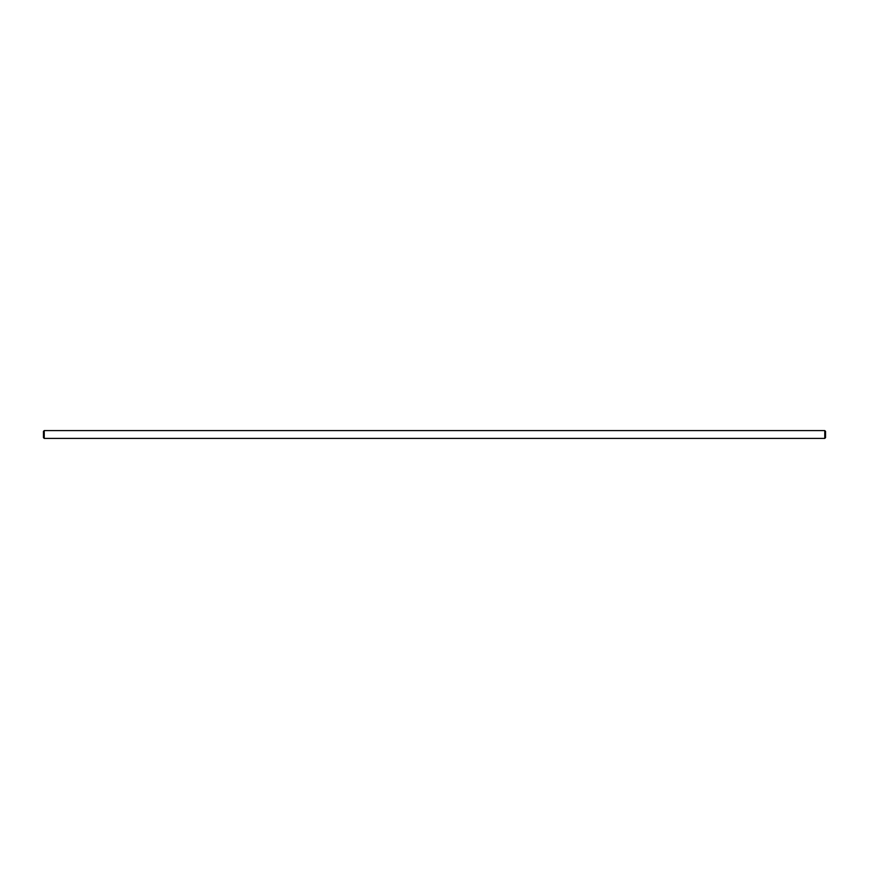 <?xml version="1.0" encoding="UTF-8"?>
<svg xmlns="http://www.w3.org/2000/svg" width="869" height="869" viewBox="0 0 869 869"><rect width="100%" height="100%" fill="white"/><g stroke="black" fill="none" stroke-linecap="round" stroke-linejoin="round"><path stroke-width="1.3" d="M43.45 434.5L43.45 437.628L44.232 438.411L44.232 430.589L43.45 431.372L43.45 434.5M824.768 438.411L825.55 437.628L825.55 431.372L824.768 430.589L824.768 438.411L44.232 438.411M824.768 430.589L44.232 430.589"/></g></svg>
